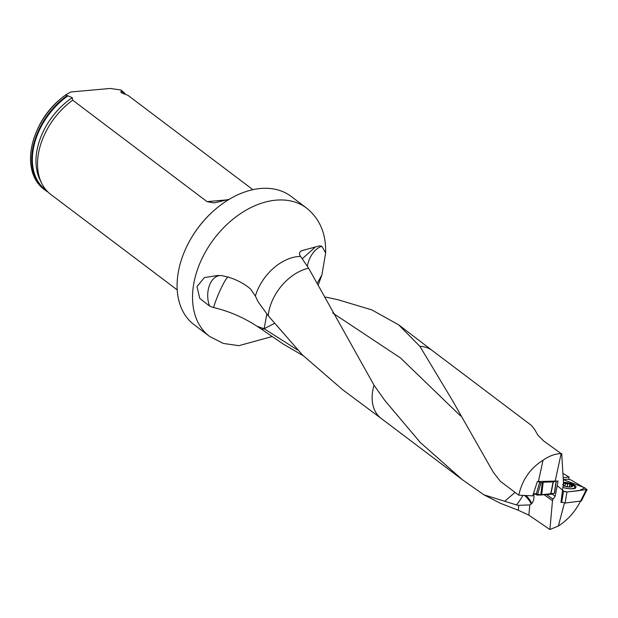 <?xml version="1.0" encoding="UTF-8"?>
<svg xmlns="http://www.w3.org/2000/svg" width="618" height="618" viewBox="0 0 618 618"><rect width="100%" height="100%" fill="white"/><g stroke="black" fill="none" stroke-linecap="round" stroke-linejoin="round"><path stroke-width="0.93" d="M432.43 350.669A42.48 29.185 127.1 0 0 432.33 350.584L530.568 424.767C532.554 426.289 534.941 429.695 537.737 434.987L543.716 440.997L561.144 453.597C555.111 453.766 549.07 455.976 543.021 460.232C530.259 468.243 522.179 479.892 518.765 495.18L500.232 481.19L493.125 471.982L452.314 400.248L419.885 346.319L398.687 324.867L371.773 309.865L337.946 299.738L326.459 297.235L324.682 297.397M529.85 504.906L528.853 515.157L518.278 510.244L518.757 505.323L529.85 504.906A12.437 7.092 -108.1 0 0 531.163 504.056L531.665 503.577A12.854 7.331 -108.1 0 0 533.713 493.589M562.913 473.357L569.047 477.05L568.854 479.228M528.853 515.157L549.904 529.533L558.355 526.011C567.703 520.032 575.057 511.82 580.426 501.376M462.473 479.784L420.225 442.418L384.813 400.464L374.044 385.23A42.48 29.185 127.1 0 0 381.136 418.386L462.473 479.8L483.917 494.817L500.387 503.284L518.278 510.244M569.047 477.05L563.176 477.691M274.276 323.492L264.125 328.722L261.738 329.34L257.042 326.273C243.415 317.382 228.938 311.148 213.604 307.563L209.626 306.088L199.769 298.394L197.003 286.551L204.434 277.582L217.598 275.504L222.148 275.667L228.513 277.173C237.173 279.915 244.535 283.871 250.599 289.039L255.373 296.037L258.177 301.893L268.189 315.705L302.38 354.879L342.496 389.587M374.044 385.23L308.614 268.204L300.572 256.416A43.306 29.757 127.1 0 0 255.373 296.037M303.245 355.752L283.268 344.095L261.738 329.34M518.765 495.18L532.716 495.852L537.351 481.553L555.18 481.09L558.069 481.059L555.196 496.239L553.002 499.151L547.316 495.134L547.981 494.439M561.747 502.403L560.974 502.449L563.485 482.774L561.716 453.604M543.832 494.57L552.492 500.688L553.002 499.151M546.752 494.477L547.316 495.134M185.161 249.958L185.292 249.649A79.428 54.569 -52.9 0 1 216.416 208.428L216.679 208.212A80.433 55.265 127.1 0 0 185.161 249.958A80.433 55.265 127.1 0 0 194.16 324.767L209.602 336.431A80.433 55.265 127.1 0 1 213.967 238.942A80.433 55.265 127.1 0 1 306.536 208.05C319.761 218.702 326.126 233.658 325.64 252.924L321.824 246.242A25.137 17.049 -82.2 0 0 307.316 266.173M306.536 208.05L291.093 196.385A80.433 55.265 127.1 0 0 216.679 208.212M317.235 283.229L321.924 274.879L325.64 252.916M300.572 256.416L299.583 254.678L299.591 252.592L301.144 250.854L319.359 245.887L321.824 246.242M229.34 199.235L214.129 202.928L207.061 201.653L72.685 100.186L72.26 97.683L65.686 94.909A62.82 43.16 127.1 0 0 61.46 98.185L60.162 99.259A57.791 39.706 127.1 0 0 37.513 129.255L36.841 130.792A62.82 43.16 127.1 0 0 43.87 189.216L45.037 190.097A62.82 43.16 127.1 0 0 48.088 192.121M125.578 94.415A62.82 43.16 127.1 0 0 122.016 90.846L120.85 89.965L110.05 88.467L70.653 91.997L65.686 94.909M61.46 98.185A62.82 43.16 127.1 0 0 36.841 130.792M66.852 95.79A62.82 43.16 127.1 0 0 45.037 190.097M122.016 90.846L120.819 91.649L121.174 92.685L127.841 95.249L252.878 189.656M177.227 289.912L50.861 194.5A62.82 43.16 -52.9 0 1 41.7 183.283A62.82 43.16 -52.9 0 1 39.467 148.776A62.82 43.16 -52.9 0 1 72.685 100.186M483.917 494.817L516.439 504.914A16.223 12.955 -134.3 0 0 518.757 505.323M552.492 500.688L549.904 529.533M558.355 526.011L564.419 503.052M543.021 460.232L538.386 481.607M555.18 481.09L561.144 453.597M562.805 490.368L557.49 485.872M504.705 501.314L515.033 492.361M315.381 246.984L302.272 258.749M257.042 326.273L264.125 328.722L266.86 313.936M213.604 307.563C216.848 295.605 227.2 274.523 228.513 277.173M516.439 504.914A25.137 9.927 129.7 0 0 522.882 495.381M531.665 503.577A25.137 11.618 26.1 0 0 528.259 497.954A25.137 11.618 26.1 0 0 525.957 495.528M524.62 495.466A25.137 11.618 -153.9 0 1 527.865 498.749A25.137 11.618 -153.9 0 1 531.163 504.056M563.431 483.129A5.531 1.784 -169.6 0 1 571.488 484.582A5.531 1.784 -169.6 0 1 570.723 487.007A5.531 1.784 -169.6 0 1 563.06 485.501M563.407 483.291A5.207 1.676 -169.6 0 1 564.025 483.191A5.207 1.676 -169.6 0 1 569.085 483.747A5.207 1.676 -169.6 0 1 572.33 485.594A5.207 1.676 -169.6 0 1 571.225 486.775A5.207 1.676 -169.6 0 1 570.514 486.891A5.207 1.676 -169.6 0 1 565.455 486.335A5.207 1.676 -169.6 0 1 563.083 485.339M563.446 483.021A17.598 17.598 0 0 1 572.971 485.215A7.795 2.511 -169.6 0 1 573.056 485.261A7.795 2.511 -169.6 0 1 574.779 487.308A7.795 2.511 -169.6 0 1 562.983 487.378M568.545 483.631A7.795 2.511 -169.6 0 1 569.325 483.824M565.455 486.335L564.558 486.15M562.766 484.52L564.025 483.191L567.618 483.994L569.085 483.747L569.873 484.551L569.402 486.938L569.796 484.829M563.516 483.863L564.025 483.191M563.423 485.539L563.562 483.948M569.835 484.628L572.33 485.594L570.847 486.853M570.514 486.891L570.916 486.837L570.514 486.891M571.372 485.408L571.171 486.528M567.672 483.917L567.162 486.729M565.331 483.662L564.875 486.157M554.369 492.917L556.146 481.082L553.365 481.878L550.847 494.323L537.366 495.126L533.489 493.473L541.291 494.91L540.796 495.196L542.241 482.712L541.02 482.689L537.366 495.126M541.306 494.755L554.307 493.326L550.847 494.323M550.607 494.354L553.133 481.909L543.168 482.218L541.7 494.632M536.03 494.771L539.684 482.334L538.247 481.6M539.684 482.334L541.02 482.689M542.241 482.712L543.168 482.218L542.241 482.712M541.291 494.918L542.743 482.465M570.8 479.846L587.077 489.533L566.961 491.974L579.081 490.661L584.875 487.857L563.292 479.614L567.386 479.174L570.8 479.846M587.077 489.533L581.322 501.005L565.091 503.037L561.036 502.001M561.669 502.364L563.539 491.302L562.728 490.839L566.961 491.974L565.091 503.037M563.462 482.318A8.93 2.881 -169.6 0 1 573.983 484.836A8.93 2.881 -169.6 0 1 575.312 488.019A8.93 2.881 -169.6 0 1 562.975 487.455M563.539 491.302L566.961 491.974M432.33 350.584A42.48 29.185 127.1 0 0 419.885 346.319M308.614 268.204A43.306 29.757 127.1 0 0 268.189 315.705M552.013 493.991L555.196 496.239M121.522 91.093A62.302 42.804 -52.9 0 1 124.689 94.09M46.651 190.63A62.302 42.804 -52.9 0 1 67.833 95.906M41.7 183.283L40.031 179.9A61.027 41.931 -52.9 0 1 72.26 97.683M207.061 201.653L227.254 199.846M332.639 312.947L400.456 357.922L460.634 416.014M264.125 328.722L297.582 349.997M209.626 306.088A20.108 12.932 89.7 0 1 219.823 275.543M571.264 485.447L571.055 486.598M565.393 483.747L564.945 486.181M567.618 483.994L567.123 486.721M580.449 501.368L586.204 489.889M574.725 487.579A8.243 2.657 -169.6 0 1 575.01 488.181M381.182 418.425L342.465 389.579M432.376 350.622L398.687 324.844M321.924 274.879L318.216 285.06M271.928 336.571L238.857 345.678L223.268 343.43L209.602 336.431M305.045 249.842L301.599 250.73M219.05 275.52L217.598 275.535M574.779 487.308L574.585 488.359M541.306 494.979L542.751 482.511M556.308 481.074L554.5 493.141M575.003 488.575L575.312 488.019"/></g></svg>

